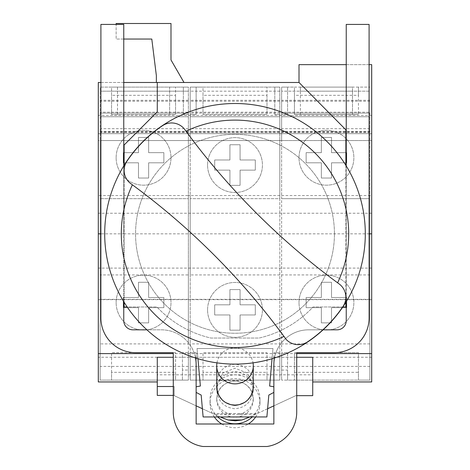 <?xml version="1.0" encoding="UTF-8"?>
<svg xmlns="http://www.w3.org/2000/svg" width="470" height="470" viewBox="0 0 470 470"><rect width="100%" height="100%" fill="white"/><g stroke="black" fill="none" stroke-linecap="round" stroke-linejoin="round"><path stroke-width="0.35" stroke-dasharray="2.35 1.76" d="M312.726 381.946L312.726 357.265L312.726 381.946L371.7 381.946L371.7 195.532L190.197 195.532L190.197 140.542L279.803 140.542L279.803 116.766L190.197 116.766L190.197 140.542L100.128 140.542L100.128 380.113L100.128 87.103L100.128 140.542L98.3 140.542L98.3 82.479L299.008 82.479L345.873 129.82L345.873 233.831L123.763 233.831L123.763 320.681A9.142 9.142 0 0 0 132.91 329.822L161.392 329.822A34.745 34.745 0 0 1 195.508 357.981M371.7 213.239L98.3 213.239L98.3 195.532L188.364 195.532L188.364 198.663L100.128 198.663L188.364 198.663L188.364 274.926L100.128 274.926M371.7 195.532L371.7 140.542L281.636 140.542L281.636 198.663L369.872 198.663L369.872 116.766L281.636 116.766L281.636 140.542L279.803 140.542L279.803 198.663L190.197 198.663L190.197 195.532L188.364 195.532L188.364 112.195L100.128 112.195M369.872 116.766L369.872 132.499L369.872 112.195L281.636 112.195L281.636 132.499L281.636 113.111L281.636 116.766L369.872 116.766M369.872 274.926L281.636 274.926L281.636 198.663L369.872 198.663L369.872 380.113L369.872 112.195M98.3 195.532L98.3 140.542L371.7 140.542L371.7 64.649L299.008 64.649L299.008 82.479M255.363 414.405L214.637 414.405L222.451 418.024A29.716 29.716 180 0 0 234.7 420.803L235.3 420.803A29.716 29.716 180 0 0 247.549 418.024L295.806 395.658L312.726 395.658L312.726 374.813L157.274 374.813L157.274 395.399M371.7 357.259L312.726 357.265L312.726 374.813M273.863 405.833L295.806 395.658L296.723 395.658M239.16 414.405C248.201 411.867 252.913 406.397 253.289 397.99L253.289 399.195A18.289 18.013 -0 0 0 231.833 381.458A18.289 18.013 -0 0 0 235 417.207A18.289 18.013 -0 0 0 253.289 399.195M230.841 414.405C221.799 411.867 217.087 406.397 216.711 397.99C217.874 387.832 223.973 382.21 235 381.141C246.027 382.21 252.126 387.832 253.289 397.99M157.274 386.516L174.194 386.516L174.194 395.658L214.637 414.405M174.194 395.399L173.277 395.399M251.18 380.459L218.82 380.459C229.607 373.01 240.393 373.01 251.18 380.459A24.975 24.593 180 0 1 259.975 399.195A24.975 24.593 180 0 1 252.278 416.949M312.726 357.271L157.274 357.271L157.274 374.813M157.274 381.946L157.274 357.271L157.274 381.946L98.3 381.946L98.3 213.239M371.7 299.649L98.3 299.649M157.274 357.265L98.3 357.259M123.763 82.479L100.903 82.479L100.903 24.417L123.763 24.417L123.763 233.831L100.903 233.831L100.903 317.937A34.745 34.745 0 0 0 135.648 352.682L173.277 352.682L173.277 412.12A34.745 34.745 0 0 0 202.999 446.5L267.001 446.5A34.745 34.745 0 0 0 296.723 412.12L296.723 352.682L334.352 352.682A34.745 34.745 0 0 0 369.097 317.937L369.097 233.831L345.873 233.831L345.873 306.963L313.067 306.963A106.984 106.984 0 0 1 259.07 338.053L210.93 338.053A106.984 106.984 0 0 1 156.933 306.963L127.17 306.963M156.363 82.479L183.999 82.479L156.363 82.479L156.363 75.623L151.792 39.045L116.131 39.045L116.131 24.417M342.83 306.963L313.067 306.963A106.984 106.984 0 0 1 259.07 338.053L210.93 338.053A106.984 106.984 0 0 1 156.933 306.963L124.127 306.963L124.127 144.983L157.274 111.837L157.274 82.479M345.873 165.358L345.873 302.269M124.127 302.269L124.127 165.358M334.44 233.813A99.44 99.44 0 0 0 235 134.373A99.44 99.44 0 0 0 135.56 233.813A99.44 99.44 0 0 0 235 333.254A99.44 99.44 0 0 0 334.44 233.813A99.44 99.44 0 0 1 235 333.254A99.44 99.44 0 0 1 135.56 233.813A99.44 99.44 0 0 1 235 134.373A99.44 99.44 0 0 1 334.44 233.813M346.237 64.649L346.237 24.417L369.097 24.417L369.097 64.649L346.237 64.649L346.237 320.681A9.142 9.142 0 0 1 337.09 329.822L308.608 329.822A34.745 34.745 0 0 0 273.863 364.567L273.863 424.005L196.137 424.005L196.137 364.567A34.745 34.745 0 0 0 161.392 329.822L146.91 329.822M371.7 115.397L98.3 115.397M371.7 133.686L98.3 133.686L371.7 133.686M281.636 274.926L281.636 370.084L281.636 352.682L287.575 352.682L281.636 352.682L281.636 380.113L281.636 112.195M281.636 114.539L281.636 87.103L287.575 87.103L281.636 87.103L281.636 114.539L287.575 114.539L281.636 114.539M281.636 370.084L287.575 370.084L287.575 380.113L281.636 380.113L358.446 380.113L358.446 372.328L294.437 372.328L294.437 380.113L294.437 352.682L358.446 352.682L358.446 380.113L369.872 380.113L287.575 380.113L287.575 352.682L287.575 370.084M369.872 343.899L281.636 343.899M294.437 372.328L294.437 352.682L358.446 352.682L358.446 372.328M369.872 366.4L281.636 366.4M369.872 101.226L281.636 101.226M299.008 157.732A27.43 27.43 0 0 1 326.438 130.302A27.43 27.43 0 0 1 353.869 157.732A27.43 27.43 0 0 1 326.438 185.168A27.43 27.43 0 0 1 299.008 157.732A27.43 27.43 0 0 0 326.438 185.168A27.43 27.43 0 0 0 353.869 157.732A27.43 27.43 0 0 0 326.438 130.302A27.43 27.43 0 0 0 299.008 157.732M299.008 302.574A27.43 27.43 0 0 1 326.438 275.144A27.43 27.43 0 0 1 353.869 302.574A27.43 27.43 0 0 1 326.438 330.005A27.43 27.43 0 0 1 299.008 302.574A27.43 27.43 0 0 0 326.438 330.005A27.43 27.43 0 0 0 353.869 302.574A27.43 27.43 0 0 0 326.438 275.144A27.43 27.43 0 0 0 299.008 302.574M358.446 95.298L358.446 87.103L294.437 87.103L294.437 95.298L358.446 95.298L358.446 114.539L358.446 87.103L369.872 87.103L352.5 87.103L352.5 91.168L300.377 91.168L300.377 87.103L281.636 87.103L294.437 87.103L294.437 114.539L294.437 95.298M300.377 87.103L352.5 87.103L352.5 114.539L300.377 114.539L300.377 87.103M300.377 114.539L300.377 91.168L281.636 91.168L369.872 91.168L352.5 91.168L352.5 114.539L300.377 114.539M369.872 100.31L281.636 100.31M369.872 131.553L281.636 131.553M369.872 128.657L281.636 128.657M369.872 113.111L281.636 113.111L369.872 113.111M287.575 114.539L287.575 87.103L287.575 114.539M294.437 114.539L358.446 114.539L294.437 114.539M331.514 152.656L331.514 137.434L321.363 137.434L321.363 152.656L306.14 152.656L306.14 162.808L321.363 162.808L321.363 178.036L331.514 178.036L331.514 162.808L346.737 162.808L346.737 152.656L331.514 152.656L331.514 137.434L321.363 137.434L321.363 152.656L306.14 152.656L306.14 162.808L321.363 162.808L321.363 178.036L331.514 178.036L331.514 162.808L346.737 162.808L346.737 152.656L331.514 152.656M331.514 297.498L331.514 282.276L321.363 282.276L321.363 297.498L306.14 297.498L306.14 307.65L321.363 307.65L321.363 322.872L331.514 322.872L331.514 307.65L346.737 307.65L346.737 297.498L331.514 297.498L331.514 282.276L321.363 282.276L321.363 297.498L306.14 297.498L306.14 307.65L321.363 307.65L321.363 322.872L331.514 322.872L331.514 307.65L346.737 307.65L346.737 297.498L331.514 297.498M369.872 299.343L281.636 299.343M279.803 112.195L279.803 380.113L279.803 352.682L273.863 352.682L279.803 352.682L279.803 370.084L279.803 343.899L190.197 343.899L190.197 370.049L196.137 370.049L196.137 380.113L190.197 380.113L190.197 87.103L196.137 87.103L190.197 87.103L190.197 132.499L190.197 113.111L190.197 116.766L279.803 116.766L279.803 132.499L279.803 112.195L190.197 112.195M279.803 274.926L190.197 274.926L190.197 198.663L279.803 198.663L279.803 343.899M279.803 91.168L190.197 91.168L279.803 91.168M267.001 95.298L267.001 114.539L202.999 114.539L202.999 87.103L190.197 87.103L279.803 87.103L274.797 87.103L279.803 87.103L279.803 114.539L274.797 114.539L279.803 114.539L279.803 87.103L202.999 87.103L202.999 95.298L267.001 95.298L267.001 87.103L267.001 114.539L202.999 114.539L202.999 95.298M279.803 380.113L196.137 380.113L196.137 352.682L190.197 352.682L190.197 380.113L267.001 380.113L267.001 372.328L202.999 372.328L202.999 380.113L202.999 352.682L267.001 352.682L267.001 380.113L279.803 380.113M273.863 370.084L273.863 352.682L273.863 380.113L273.863 370.084L279.803 370.084M202.999 372.328L202.999 352.682L267.001 352.682L267.001 372.328M279.803 366.4L190.197 366.4M279.803 101.226L190.197 101.226M207.57 309.889A27.43 27.43 0 0 1 235 282.458A27.43 27.43 0 0 1 262.43 309.889A27.43 27.43 0 0 1 235 337.319A27.43 27.43 0 0 1 207.57 309.889A27.43 27.43 0 0 0 235 337.319A27.43 27.43 0 0 0 262.43 309.889A27.43 27.43 0 0 0 235 282.458A27.43 27.43 0 0 0 207.57 309.889M207.57 165.046A27.43 27.43 0 0 1 235 137.616A27.43 27.43 0 0 1 262.43 165.046A27.43 27.43 0 0 1 235 192.483A27.43 27.43 0 0 1 207.57 165.046A27.43 27.43 0 0 0 235 192.483A27.43 27.43 0 0 0 262.43 165.046A27.43 27.43 0 0 0 235 137.616A27.43 27.43 0 0 0 207.57 165.046M274.797 114.539L274.797 87.103L274.797 114.539M279.803 100.31L190.197 100.31M279.803 131.553L190.197 131.553M279.803 128.657L190.197 128.657M279.803 113.111L190.197 113.111L279.803 113.111M190.197 114.539L190.197 87.103L190.197 114.539L196.137 114.539L196.137 87.103L196.137 114.539L190.197 114.539M190.197 274.926L190.197 343.899M196.137 370.049L196.137 352.682L190.197 352.682L190.197 370.049M279.803 299.343L190.197 299.343M188.364 112.195L188.364 380.113L188.364 352.682L182.425 352.682L188.364 352.682L188.364 370.049L188.364 343.899L100.128 343.899M188.364 274.926L188.364 343.899M188.364 91.168L100.128 91.168L188.364 91.168M175.563 95.298L175.563 114.539L111.555 114.539L111.555 87.103L100.128 87.103L117.5 87.103L117.5 114.539L169.623 114.539L117.5 114.539L117.5 87.103L188.364 87.103L183.359 87.103L188.364 87.103L188.364 114.539L183.359 114.539L188.364 114.539L188.364 87.103L111.555 87.103L111.555 95.298L175.563 95.298L175.563 87.103L175.563 114.539L111.555 114.539L111.555 95.298M188.364 380.113L100.128 380.113L175.563 380.113L175.563 372.328L111.555 372.328L111.555 380.113L111.555 352.682L175.563 352.682L175.563 380.113L188.364 380.113M182.425 370.049L182.425 352.682L182.425 380.113L182.425 370.049L188.364 370.049M111.555 372.328L111.555 352.682L175.563 352.682L175.563 372.328M188.364 366.4L100.128 366.4M188.364 101.226L100.128 101.226M116.131 302.574A27.43 27.43 0 0 1 143.562 275.144A27.43 27.43 0 0 1 170.992 302.574A27.43 27.43 0 0 1 143.562 330.005A27.43 27.43 0 0 1 116.131 302.574A27.43 27.43 0 0 0 143.562 330.005A27.43 27.43 0 0 0 170.992 302.574A27.43 27.43 0 0 0 143.562 275.144A27.43 27.43 0 0 0 116.131 302.574M116.131 157.732A27.43 27.43 0 0 1 143.562 130.302A27.43 27.43 0 0 1 170.992 157.732A27.43 27.43 0 0 1 143.562 185.168A27.43 27.43 0 0 1 116.131 157.732A27.43 27.43 0 0 0 143.562 185.168A27.43 27.43 0 0 0 170.992 157.732A27.43 27.43 0 0 0 143.562 130.302A27.43 27.43 0 0 0 116.131 157.732M183.359 114.539L183.359 87.103L183.359 114.539M169.623 87.103L169.623 114.539L169.623 87.103M188.364 100.31L100.128 100.31M188.364 131.553L100.128 131.553M188.364 128.657L100.128 128.657M188.364 113.111L100.128 113.111L188.364 113.111M188.364 116.766L100.128 116.766L188.364 116.766M148.638 297.498L148.638 282.276L138.486 282.276L138.486 297.498L123.263 297.498L123.263 307.65L138.486 307.65L138.486 322.872L148.638 322.872L148.638 307.65L163.86 307.65L163.86 297.498L148.638 297.498L148.638 282.276L138.486 282.276L138.486 297.498L123.263 297.498L123.263 307.65L138.486 307.65L138.486 322.872L148.638 322.872L148.638 307.65L163.86 307.65L163.86 297.498L148.638 297.498M148.638 152.656L148.638 137.434L138.486 137.434L138.486 152.656L123.263 152.656L123.263 162.808L138.486 162.808L138.486 178.036L148.638 178.036L148.638 162.808L163.86 162.808L163.86 152.656L148.638 152.656L148.638 137.434L138.486 137.434L138.486 152.656L123.263 152.656L123.263 162.808L138.486 162.808L138.486 178.036L148.638 178.036L148.638 162.808L163.86 162.808L163.86 152.656L148.638 152.656M188.364 299.343L100.128 299.343M240.076 304.813L240.076 289.591L229.924 289.591L229.924 304.813L214.702 304.813L214.702 314.965L229.924 314.965L229.924 330.187L240.076 330.187L240.076 314.965L255.298 314.965L255.298 304.813L240.076 304.813L240.076 289.591L229.924 289.591L229.924 304.813L214.702 304.813L214.702 314.965L229.924 314.965L229.924 330.187L240.076 330.187L240.076 314.965L255.298 314.965L255.298 304.813L240.076 304.813M240.076 159.976L240.076 144.748L229.924 144.748L229.924 159.976L214.702 159.976L214.702 170.122L229.924 170.122L229.924 185.35L240.076 185.35L240.076 170.122L255.298 170.122L255.298 159.976L240.076 159.976L240.076 144.748L229.924 144.748L229.924 159.976L214.702 159.976L214.702 170.122L229.924 170.122L229.924 185.35L240.076 185.35L240.076 170.122L255.298 170.122L255.298 159.976L240.076 159.976M369.097 64.649L369.097 233.831M196.137 386.81L196.137 392.397L196.137 386.81L200.373 386.035L197.036 348.511L272.964 348.511L272.054 358.733M197.946 358.733L197.036 348.511L272.964 348.511L269.627 386.035L273.863 386.81M253.289 382.78C252.126 371.582 246.027 365.396 235 364.209C223.973 365.396 217.874 371.582 216.711 382.78M196.137 392.397L201.178 395.07L203.116 416.949L266.884 416.949L268.822 395.07L273.863 392.397M216.823 384.801L222.898 372.892L235 368.245L247.103 372.892L253.177 384.801M123.763 165.951L123.763 301.67M274.492 357.981A34.745 34.745 0 0 1 308.608 329.822L323.09 329.822M346.237 301.67L346.237 165.951M100.903 82.479L100.903 233.831M296.723 353.599L173.277 353.599M296.723 357.271L173.277 357.271M267.612 408.73L257.343 413.488L212.657 413.488L202.388 408.73M196.137 405.833L174.194 395.658L174.194 386.516L173.277 386.516M216.711 390.194C217.874 378.996 223.973 372.81 235 371.623C246.027 372.81 252.126 378.996 253.289 390.194C252.126 401.392 246.027 407.584 235 408.765C223.973 407.584 217.874 401.392 216.711 390.194L216.717 386.305M220.125 416.949L212.657 413.488M249.876 416.949L257.343 413.488M216.711 397.99L216.711 399.195M217.722 416.949A24.975 24.593 180 0 1 210.025 399.195A24.975 24.593 180 0 1 218.82 380.459M255.68 416.949A24.975 24.593 -0 0 0 259.975 403.166L259.975 399.195M259.975 403.166A24.975 24.593 -0 0 0 235 378.573A24.975 24.593 -0 0 0 210.025 403.166L210.025 399.195M210.025 403.166A24.975 24.593 -0 0 0 214.32 416.949M221.746 424.005A24.975 24.593 -0 0 0 248.254 424.005M253.283 386.305L253.289 390.194M216.964 362.858A18.289 18.013 180 0 1 253.036 362.858M231.54 404.77L230.282 404.482M225.864 402.655L222.087 399.759M219.173 395.969L217.34 391.563M252.66 391.575L252.267 392.838M251.885 393.842L250.839 395.952M247.919 399.759L244.13 402.655M239.729 404.476L238.325 404.793M365.302 233.813A130.302 130.302 0 0 0 235 103.512A130.302 130.302 0 0 0 104.698 233.813A130.302 130.302 0 0 0 235 364.115A130.302 130.302 0 0 0 365.302 233.813M307.215 342.101A130.167 130.167 0 0 0 343.3 306.017A16.468 16.468 0 0 0 339.14 283.933A709.124 709.124 0 0 1 337.601 282.805A113.699 113.699 0 0 0 186.008 131.206A709.124 709.124 0 0 1 184.88 129.673A16.468 16.468 0 0 0 162.438 125.743A130.167 130.167 0 0 0 126.929 161.251A16.468 16.468 0 0 0 130.86 183.694A709.007 709.007 0 0 1 132.399 184.816A709.007 709.007 0 0 1 283.992 336.414A709.007 709.007 0 0 1 286.3 339.581A16.779 16.779 0 0 0 307.215 342.101M132.399 184.816A113.699 113.699 0 0 0 283.992 336.414M337.601 282.805A709.124 709.124 0 0 1 186.008 131.206M123.763 39.045L116.131 39.045L116.131 23.5L170.992 23.5L170.992 59.949L183.999 82.479M371.7 268.1L98.3 268.1M281.636 131.929L369.872 131.929M190.197 131.929L279.803 131.929M100.128 131.929L188.364 131.929M369.872 132.499L281.636 132.499M279.803 132.499L190.197 132.499M188.364 132.499L100.128 132.499"/><path stroke-width="0.7" d="M369.097 64.649L371.7 64.649L371.7 381.946L312.726 381.946M296.723 395.658L312.726 395.658L312.726 357.271L296.723 357.271M173.277 395.399L157.274 395.399L157.274 357.271L173.277 357.271M100.903 82.479L98.3 82.479L98.3 381.946L157.274 381.946M124.127 165.358L124.127 144.983L157.274 111.837L157.274 82.479L123.763 82.479M157.274 82.479L299.008 82.479L345.873 129.82L345.873 165.358M345.873 302.269L345.873 306.963L342.83 306.963M127.17 306.963L124.127 306.963L124.127 302.269M346.237 64.649L299.008 64.649L299.008 82.479M371.7 233.819L369.097 233.831M346.237 165.951L346.237 24.417L369.097 24.417L369.097 317.937A34.745 34.745 0 0 1 334.352 352.682L296.723 352.682L296.723 412.12A34.745 34.745 0 0 1 267.001 446.5L202.999 446.5A34.745 34.745 0 0 1 173.277 412.12L173.277 352.682L135.648 352.682A34.745 34.745 0 0 1 100.903 317.937L100.903 24.417L123.763 24.417L123.763 165.951M195.508 357.981A34.745 34.745 0 0 1 196.137 364.567L196.137 424.005L273.863 424.005L273.863 364.567A34.745 34.745 0 0 1 274.492 357.981M273.863 392.397L268.822 395.07L266.884 416.949L203.116 416.949L201.178 395.07L196.137 392.397M196.137 386.81L200.373 386.035L197.946 358.733M272.054 358.733L269.627 386.035L273.863 386.81M253.036 362.858A18.289 18.013 180 0 1 235 383.861A18.289 18.013 180 0 1 216.711 365.848L216.823 384.812A18.289 18.289 0 0 0 235 405.099A18.289 18.289 0 0 0 253.177 384.812L253.289 386.81C252.126 398.008 246.027 404.2 235 405.381C223.973 404.2 217.874 398.008 216.711 386.81L216.823 384.801L217.34 391.563M253.289 365.848L253.289 386.81L252.66 391.575M123.763 301.67L123.763 320.681A9.142 9.142 0 0 0 132.91 329.822L146.91 329.822M323.09 329.822L337.09 329.822A9.142 9.142 0 0 0 346.237 320.681L346.237 301.67M100.903 233.831L98.3 233.819M371.7 353.599L296.723 353.599M173.277 353.599L98.3 353.599M202.388 408.73L196.137 405.833M273.863 405.833L267.612 408.73M173.277 386.516L157.274 386.516M249.876 416.949L241.915 419.992L228.085 419.992L220.125 416.949M252.278 416.949A24.975 24.593 180 0 1 217.722 416.949M214.32 416.949A24.975 24.593 -0 0 0 221.746 424.005M248.254 424.005A24.975 24.593 -0 0 0 255.68 416.949M241.915 419.992L235.3 420.803L228.085 419.992M216.711 365.848A18.289 18.013 180 0 1 216.964 362.858M238.325 404.793L235 405.099L231.54 404.77M230.282 404.482L225.864 402.655M222.087 399.759L219.173 395.969M252.267 392.838L251.885 393.842M250.839 395.952L247.919 399.759M244.13 402.655L239.729 404.476M235 103.512A130.302 130.302 0 0 0 104.698 233.813A130.302 130.302 0 0 0 235 364.115A130.302 130.302 0 0 0 365.302 233.813A130.302 130.302 0 0 0 235 103.512M186.008 131.206A113.699 113.699 0 0 1 337.601 282.805M283.992 336.414A113.699 113.699 0 0 1 132.399 184.816M343.3 306.017A130.167 130.167 0 0 1 307.215 342.101A16.779 16.779 0 0 1 286.3 339.581A709.007 709.007 0 0 0 130.86 183.694A16.468 16.468 0 0 1 126.929 161.251A130.167 130.167 0 0 1 162.438 125.743A16.468 16.468 0 0 1 184.88 129.673A709.124 709.124 0 0 0 339.14 283.933A16.468 16.468 0 0 1 343.3 306.017M156.363 82.479L156.363 75.623L151.792 39.045L123.763 39.045M116.131 24.417L116.131 23.5L170.992 23.5L170.992 59.949L183.999 82.479"/></g></svg>
